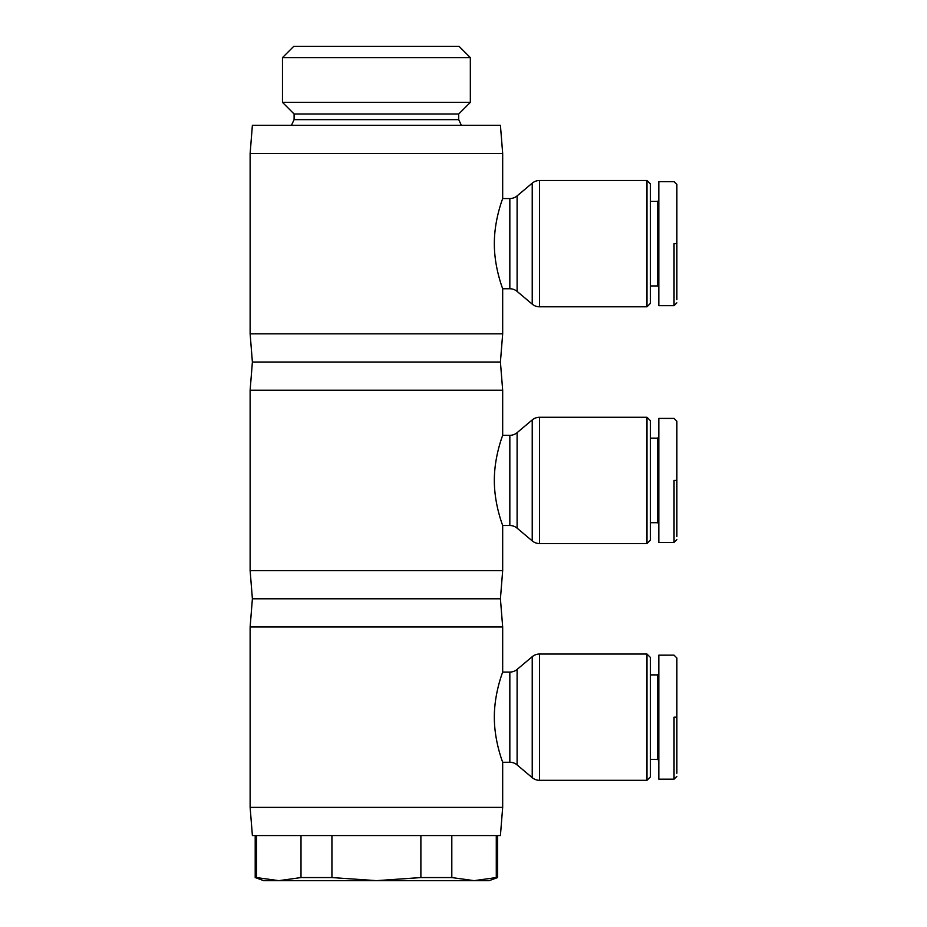 <?xml version="1.0" encoding="UTF-8"?>
<svg xmlns="http://www.w3.org/2000/svg" width="927" height="927" viewBox="0 0 927 927"><rect width="100%" height="100%" fill="white"/><g stroke="black" fill="none" stroke-linecap="round" stroke-linejoin="round"><path stroke-width="1.39" d="M646.988 780.314L539.491 780.314L539.491 654.033L646.988 654.033L646.988 780.314L650.372 776.93L650.372 657.417L646.988 654.033M539.491 654.033A11.275 11.275 0 0 0 532.225 656.687L532.225 777.66A11.275 11.275 0 0 0 539.491 780.314M532.225 777.66L517.104 764.926A11.275 11.275 0 0 0 509.838 762.272L502.677 762.272L502.677 807.371L500.418 835.551L252.387 835.551L250.128 807.371L250.128 626.976L252.387 598.796L250.128 570.603L250.128 390.221L252.387 362.028L250.128 333.847L250.128 153.453L252.387 125.272L500.418 125.272L502.677 153.453L250.128 153.453M539.491 417.277L646.988 417.277L646.988 543.546L539.491 543.546L539.491 417.277A11.275 11.275 0 0 0 532.225 419.931L532.225 540.893L517.104 528.158A11.275 11.275 0 0 0 509.838 525.505L502.677 525.505L502.677 570.603L500.418 598.796L502.677 626.976L502.677 672.075L509.838 672.075A11.275 11.275 0 0 0 517.104 669.421L532.225 656.687M502.677 672.075C502.967 671.588 494.218 692.921 494.346 717.174C494.218 741.426 502.967 762.747 502.677 762.272M502.677 807.371L250.128 807.371M500.418 598.796L252.387 598.796M502.677 626.976L250.128 626.976M650.372 759.456L657.695 759.456L657.695 674.891L650.372 674.891M657.695 674.891L658.83 673.767M658.83 760.58L657.695 759.456M674.045 717.174L674.045 779.178L674.045 717.174L676.872 717.174L676.872 773.222M676.872 717.174L676.872 657.985L674.045 655.157L658.83 655.169L658.83 779.178L674.045 779.178L676.872 776.362M461.345 125.272L458.703 119.629L458.703 113.998L470.337 102.376L470.337 57.625L459.062 46.35L293.755 46.35L282.48 57.625L282.48 102.376L294.102 113.998L294.102 119.629L291.472 125.272M256.524 835.551L256.524 877.568L278.772 880.65L263.662 880.65L255.203 877.568L255.203 835.551M256.524 877.568L255.203 877.568M497.602 835.551L497.602 877.568L489.155 880.65L474.045 880.65L496.281 877.568L496.281 835.551M497.602 877.568L496.281 877.568M532.225 540.893A11.275 11.275 0 0 0 539.491 543.546M539.491 180.51L646.988 180.51L646.988 306.791L539.491 306.791L539.491 180.51A11.275 11.275 0 0 0 532.225 183.164L532.225 304.137L517.104 291.402A11.275 11.275 0 0 0 509.838 288.749L502.677 288.749L502.677 333.847L500.418 362.028L502.677 390.221L502.677 435.319L509.838 435.319A11.275 11.275 0 0 0 517.104 432.666L532.225 419.931M502.677 435.319C502.967 434.833 494.218 456.165 494.346 480.406C494.218 504.659 502.967 525.991 502.677 525.505M502.677 570.603L250.128 570.603M500.418 362.028L252.387 362.028M502.677 390.221L250.128 390.221M650.372 522.689L657.695 522.689L657.695 438.135L650.372 438.135M657.695 438.135L658.83 437.011M658.83 523.813L657.695 522.689M674.045 480.406L674.045 542.422L674.045 480.406L676.872 480.406L676.872 536.455M676.872 480.406L676.872 421.217L674.045 418.401L658.83 418.401L658.83 542.422L674.045 542.422L676.872 539.607M646.988 417.277L650.372 420.661L650.372 540.163L646.988 543.546M532.225 304.137A11.275 11.275 0 0 0 539.491 306.791M502.677 153.453L502.677 198.552L509.838 198.552A11.275 11.275 0 0 0 517.104 195.898L532.225 183.164M502.677 198.552C502.967 198.065 494.218 219.398 494.346 243.65C494.218 267.903 502.967 289.236 502.677 288.749M502.677 333.847L250.128 333.847M650.372 285.933L657.695 285.933L657.695 201.368L650.372 201.368M657.695 201.368L658.83 200.244M658.83 287.057L657.695 285.933M674.045 243.65L674.045 305.655L674.045 243.65L676.872 243.65L676.872 299.699M676.872 243.65L676.872 184.461L674.045 181.646L658.83 181.646L658.83 305.655L674.045 305.655L676.872 302.839M646.988 180.51L650.372 183.894L650.372 303.407L646.988 306.791M451.808 835.551L451.808 877.568L420.881 877.568L420.881 835.551M331.924 835.551L331.924 877.568L301.008 877.568L301.008 835.551M331.924 877.568L376.408 880.65L278.772 880.65L301.008 877.568M451.808 877.568L474.045 880.65L376.408 880.65L420.881 877.568M294.102 119.629L458.703 119.629M294.102 113.998L458.703 113.998M282.48 102.376L470.337 102.376M282.48 57.625L470.337 57.625M509.838 672.075L509.838 762.272M517.104 764.926L517.104 669.421M509.838 435.319L509.838 525.505M517.104 528.158L517.104 432.666M509.838 198.552L509.838 288.749M517.104 291.402L517.104 195.898"/></g></svg>
